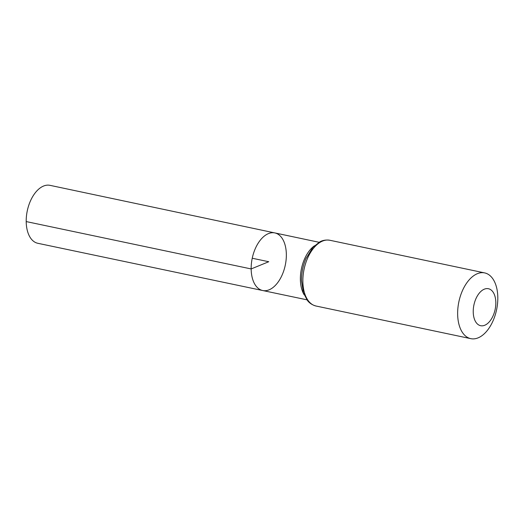 <?xml version="1.0" encoding="UTF-8"?>
<svg xmlns="http://www.w3.org/2000/svg" width="524" height="524" viewBox="0 0 524 524"><rect width="100%" height="100%" fill="white"/><g stroke="black" fill="none" stroke-linecap="round" stroke-linejoin="round"><path stroke-width="0.79" d="M251.16 268.936A29.436 16.879 -78.1 0 1 274.838 232.925A29.436 16.879 -78.1 0 1 285.272 265.203A29.436 16.879 -78.1 0 1 262.694 290.525A29.436 16.879 -78.1 0 1 251.16 268.936A29.436 16.879 -78.1 0 1 274.838 232.925L50.016 185.345A29.606 16.984 -78.1 0 0 26.2 221.573A29.606 16.984 -78.1 0 0 37.8 243.287L262.694 290.525A29.436 16.879 -78.1 0 1 251.16 268.936M473.231 311.846A18.897 10.84 -78.1 0 1 489.986 289.274A18.897 10.84 -78.1 0 1 490.366 320.524A18.897 10.84 -78.1 0 1 473.231 311.846M457.642 314.02A33.595 19.27 -78.1 0 1 484.661 272.906A33.595 19.27 -78.1 0 1 496.582 309.756A33.595 19.27 -78.1 0 1 470.794 338.655A33.595 19.27 -78.1 0 1 457.642 314.02M252.241 258.24L268.753 261.725L251.16 268.936L26.2 221.573M304.149 294.776A29.396 16.86 -78.1 0 1 300.383 279.305A29.396 16.86 -78.1 0 1 314.485 245.769M302.865 281.388A33.595 19.27 -78.1 0 1 329.884 240.274C324.035 239.376 320.557 241.485 319.706 241.931L312.952 247.348L305.885 258.732C302.924 265.753 301.47 273.043 301.516 280.602L303.389 292.713L307.378 300.396C307.974 301.143 310.306 304.483 316.018 306.023A33.595 19.27 -78.1 0 1 302.865 281.388M319.07 242.285L274.838 232.925M306.94 299.813L262.694 290.525M484.661 272.906L329.884 240.274M470.794 338.655L316.018 306.023"/></g></svg>
